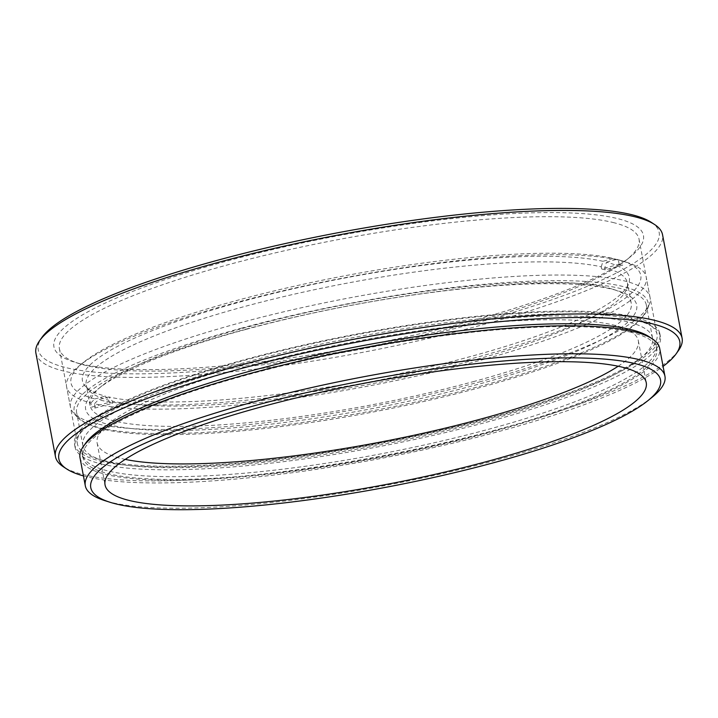 <?xml version="1.0" encoding="UTF-8"?>
<svg xmlns="http://www.w3.org/2000/svg" width="718" height="718" viewBox="0 0 718 718"><rect width="100%" height="100%" fill="white"/><g stroke="black" fill="none" stroke-linecap="round" stroke-linejoin="round"><path stroke-width="0.54" stroke-dasharray="3.59 2.69" d="M83.441 475.908A315.965 59.37 169.3 0 0 86.734 476.761A315.965 59.37 169.3 0 0 384.417 457.779A315.965 59.37 169.3 0 0 663.082 366.377M678.438 350.581A318.864 59.908 -10.7 0 1 411.226 450.069A318.864 59.908 -10.7 0 1 83.62 474.661A318.864 59.908 -10.7 0 1 63.372 466.799M651.325 222.374A315.965 59.37 -10.7 0 1 448.858 330.038A315.965 59.37 -10.7 0 1 66.119 367.652A315.965 59.37 -10.7 0 1 41.841 337.541M35.9 353.112A318.864 59.908 169.3 0 0 64.055 371.152A318.864 59.908 169.3 0 0 421.313 340.09A318.864 59.908 169.3 0 0 662.543 234.714M651.98 397.368A294.945 55.421 -10.7 0 1 393.428 483.914A294.945 55.421 -10.7 0 1 111.344 502.438A294.945 55.421 -10.7 0 1 105.079 500.706M80.425 363.775A299.971 56.363 169.3 0 0 367.311 344.936A299.971 56.363 169.3 0 0 630.26 256.918A299.971 56.363 169.3 0 0 616.959 218.452A299.971 56.363 169.3 0 0 233.592 259.288A299.971 56.363 169.3 0 0 74.053 362.016A299.971 56.363 169.3 0 0 80.425 363.775M612.992 222.472A294.945 55.421 -10.7 0 1 639.038 239.148A294.945 55.421 -10.7 0 1 626.078 260.284A294.945 55.421 -10.7 0 1 367.526 346.83A294.945 55.421 -10.7 0 1 85.442 365.354A294.945 55.421 -10.7 0 1 79.177 363.622A294.945 55.421 -10.7 0 1 59.397 348.679A294.945 55.421 -10.7 0 1 282.533 251.201A294.945 55.421 -10.7 0 1 612.992 222.472M618.162 366.243A275.38 51.741 169.3 0 0 638.32 340.7A275.38 51.741 169.3 0 0 613.998 325.128A275.38 51.741 169.3 0 0 305.455 351.955A275.38 51.741 169.3 0 0 97.127 442.961A275.38 51.741 169.3 0 0 121.45 458.533A275.38 51.741 169.3 0 0 125.21 459.385M101.355 463.981A297.844 55.959 169.3 0 0 435.063 434.964A297.844 55.959 169.3 0 0 660.389 336.527A297.844 55.959 169.3 0 0 634.093 319.681A297.844 55.959 169.3 0 0 300.375 348.697A297.844 55.959 169.3 0 0 75.049 447.134A297.844 55.959 169.3 0 0 101.355 463.981M100.825 461.18A297.844 55.959 169.3 0 0 434.534 432.164A297.844 55.959 169.3 0 0 659.86 333.735A297.844 55.959 169.3 0 0 633.563 316.889A297.844 55.959 169.3 0 0 299.846 345.905A297.844 55.959 169.3 0 0 74.519 444.334A297.844 55.959 169.3 0 0 100.825 461.18M103.419 460.48A294.945 55.421 169.3 0 0 433.878 431.742A294.945 55.421 169.3 0 0 657.015 334.274A294.945 55.421 169.3 0 0 630.969 317.589A294.945 55.421 169.3 0 0 300.501 346.318A294.945 55.421 169.3 0 0 77.373 443.796A294.945 55.421 169.3 0 0 103.419 460.48M84.634 444.729A292.055 54.873 169.3 0 0 82.337 454.449A292.055 54.873 169.3 0 0 108.122 470.963A292.055 54.873 169.3 0 0 435.341 442.512A292.055 54.873 169.3 0 0 656.279 345.995A292.055 54.873 169.3 0 0 650.589 337.783M631.023 332.281A292.055 54.873 169.3 0 0 303.804 360.732A292.055 54.873 169.3 0 0 82.866 457.24A292.055 54.873 169.3 0 0 108.651 473.763A292.055 54.873 169.3 0 0 435.871 445.313A292.055 54.873 169.3 0 0 656.808 348.795A292.055 54.873 169.3 0 0 631.023 332.281M80.012 457.779A294.945 55.421 169.3 0 0 106.058 474.463A294.945 55.421 169.3 0 0 436.526 445.734A294.945 55.421 169.3 0 0 659.663 348.257M90.881 402.933L94.839 398.912A289.928 54.478 -10.7 0 1 83.728 362.177A289.928 54.478 -10.7 0 1 237.407 300.303A289.928 54.478 -10.7 0 1 613.351 258.471L618.369 260.06A294.945 55.421 169.3 0 0 235.881 302.601A294.945 55.421 169.3 0 0 79.545 365.552A294.945 55.421 169.3 0 0 66.586 386.688A294.945 55.421 169.3 0 0 90.881 402.933L91.671 407.124L109.172 402.385L108.768 400.24A275.38 51.741 -10.7 0 1 88.915 390.404A275.38 51.741 -10.7 0 1 86.196 385.099A275.38 51.741 -10.7 0 1 244.264 306.595A275.38 51.741 -10.7 0 1 601.262 266.845L601.666 268.99L619.167 264.251A294.945 55.421 -10.7 0 1 622.721 265.113L605.22 269.86L604.816 267.706A275.38 51.741 -10.7 0 1 627.388 282.847A275.38 51.741 -10.7 0 1 626.787 288.771A275.38 51.741 -10.7 0 1 469.312 361.351A275.38 51.741 -10.7 0 1 112.322 401.102L108.813 396.955A278.279 52.288 169.3 0 0 469.581 356.792A278.279 52.288 169.3 0 0 628.717 283.448A278.279 52.288 169.3 0 0 606.486 262.16L604.816 267.706M241.822 328.063A292.055 54.873 169.3 0 0 77.068 416.952A292.055 54.873 169.3 0 0 480.495 386.14A292.055 54.873 169.3 0 0 647.501 309.162A292.055 54.873 169.3 0 0 241.822 328.063M480.764 381.581A294.945 55.421 -10.7 0 1 73.335 412.697A294.945 55.421 -10.7 0 1 70.427 407.016A294.945 55.421 -10.7 0 1 239.722 322.929A294.945 55.421 -10.7 0 1 650.068 297.494A294.945 55.421 -10.7 0 1 649.431 303.849A294.945 55.421 -10.7 0 1 480.764 381.581M246.588 329.221A280.406 52.683 -10.7 0 1 617.884 290.826A280.406 52.683 -10.7 0 1 475.738 384.983A280.406 52.683 -10.7 0 1 178.908 430.486A280.406 52.683 -10.7 0 1 97.953 389.075A280.406 52.683 -10.7 0 1 246.588 329.221M473.153 381.689A275.38 51.741 169.3 0 0 631.23 303.175A275.38 51.741 169.3 0 0 612.759 289.219A275.38 51.741 169.3 0 0 248.105 326.923A275.38 51.741 169.3 0 0 102.135 385.701A275.38 51.741 169.3 0 0 90.037 405.437A275.38 51.741 169.3 0 0 473.153 381.689M109.172 402.385A275.38 51.741 169.3 0 0 112.726 403.247L95.225 407.986A294.945 55.421 -10.7 0 1 91.671 407.124M95.225 407.986L94.435 403.794A294.945 55.421 169.3 0 0 476.923 361.253A294.945 55.421 169.3 0 0 646.227 277.166A294.945 55.421 169.3 0 0 626.446 262.214A294.945 55.421 169.3 0 0 621.923 260.921L622.721 265.113M605.22 269.86A275.38 51.741 169.3 0 0 601.666 268.99M601.262 266.845L602.94 261.298L613.351 258.471M602.94 261.298A278.279 52.288 169.3 0 0 276.277 292.738A278.279 52.288 169.3 0 0 85.173 386.149A278.279 52.288 169.3 0 0 105.259 396.094L108.768 400.24M94.839 398.912L105.259 396.094M108.813 396.955L98.393 399.782L94.435 403.794M621.923 260.921L616.906 259.342L606.486 262.16M616.906 259.342A289.928 54.478 -10.7 0 1 621.321 260.598A289.928 54.478 -10.7 0 1 469.087 359.368A289.928 54.478 -10.7 0 1 98.393 399.782M112.322 401.102L112.726 403.247M619.167 264.251L618.369 260.06M108.481 462.042A289.875 54.46 -10.7 0 1 82.884 445.654A289.875 54.46 -10.7 0 1 302.179 349.854A289.875 54.46 -10.7 0 1 626.958 321.619A289.875 54.46 -10.7 0 1 652.563 338.007A289.875 54.46 -10.7 0 1 433.259 433.807A289.875 54.46 -10.7 0 1 108.481 462.042M102.243 429.005A289.875 54.46 -10.7 0 1 76.638 412.608A289.875 54.46 -10.7 0 1 295.942 316.809A289.875 54.46 -10.7 0 1 620.72 288.573A289.875 54.46 -10.7 0 1 646.317 304.971A289.875 54.46 -10.7 0 1 427.022 400.761A289.875 54.46 -10.7 0 1 102.243 429.005M626.078 260.284L630.26 256.918M638.32 340.7L646.245 382.667M659.86 333.735L660.389 336.527M639.038 239.148L657.015 334.274M82.337 454.449L82.866 457.24M656.279 345.995L656.808 348.795M59.397 348.679L77.373 443.796M74.519 444.334L75.049 447.134M97.127 442.961L105.052 484.928M79.177 363.622L74.053 362.016M77.068 416.952L73.335 412.697M612.759 289.219L617.884 290.826M70.427 407.016L66.586 386.688M631.23 303.175L627.388 282.847M90.037 405.437L86.196 385.099M650.068 297.494L646.227 277.166M102.135 385.701L97.953 389.075M88.915 390.404L85.173 386.149M626.787 288.771L628.717 283.448M647.501 309.162L649.431 303.849M83.728 362.177L79.545 365.552M621.321 260.598L626.446 262.214M82.884 445.654L76.638 412.608M652.563 338.007L646.317 304.971"/><path stroke-width="1.08" d="M663.082 366.377A315.965 59.37 169.3 0 0 676.159 353.803A315.965 59.37 169.3 0 0 651.881 323.692A315.965 59.37 169.3 0 0 269.142 361.307A315.965 59.37 169.3 0 0 66.675 468.962A315.965 59.37 169.3 0 0 83.441 475.908M66.675 468.962L63.372 466.799A318.864 59.908 -10.7 0 1 55.457 456.63A318.864 59.908 -10.7 0 1 296.687 351.255A318.864 59.908 -10.7 0 1 653.945 320.192A318.864 59.908 -10.7 0 1 682.1 338.223A318.864 59.908 -10.7 0 1 678.438 350.581L676.159 353.803M39.562 340.763L41.841 337.541A315.965 59.37 -10.7 0 1 306.631 238.95A315.965 59.37 -10.7 0 1 631.266 214.583A315.965 59.37 -10.7 0 1 651.325 222.374L654.628 224.546A318.864 59.908 169.3 0 0 634.38 216.674A318.864 59.908 169.3 0 0 306.774 241.266A318.864 59.908 169.3 0 0 39.562 340.763A318.864 59.908 169.3 0 0 35.9 353.112L55.457 456.63M634.936 363.568A289.928 54.478 169.3 0 0 264.404 403.04A289.928 54.478 169.3 0 0 110.204 502.322A289.928 54.478 169.3 0 0 116.37 504.018A289.928 54.478 169.3 0 0 393.652 485.808A289.928 54.478 169.3 0 0 647.798 400.743A289.928 54.478 169.3 0 0 634.936 363.568M110.204 502.322L105.079 500.706A294.945 55.421 -10.7 0 1 85.298 485.763A294.945 55.421 -10.7 0 1 308.435 388.285A294.945 55.421 -10.7 0 1 638.894 359.556A294.945 55.421 -10.7 0 1 664.949 376.232A294.945 55.421 -10.7 0 1 651.98 397.368L647.798 400.743M129.375 500.5A275.38 51.741 169.3 0 0 437.917 473.674A275.38 51.741 169.3 0 0 646.245 382.667A275.38 51.741 169.3 0 0 621.932 367.086A275.38 51.741 169.3 0 0 313.389 393.913A275.38 51.741 169.3 0 0 105.052 484.928A275.38 51.741 169.3 0 0 129.375 500.5M125.21 459.385A275.38 51.741 169.3 0 0 377.327 442.674A275.38 51.741 169.3 0 0 618.162 366.243M650.589 337.783A292.055 54.873 169.3 0 0 630.494 329.481A292.055 54.873 169.3 0 0 326.825 352.762A292.055 54.873 169.3 0 0 84.634 444.729M664.949 376.232L659.663 348.257A294.945 55.421 169.3 0 0 633.608 331.572A294.945 55.421 169.3 0 0 303.149 360.31A294.945 55.421 169.3 0 0 80.012 457.779L85.298 485.763M682.1 338.223L662.543 234.714A318.864 59.908 169.3 0 0 654.628 224.546"/></g></svg>
